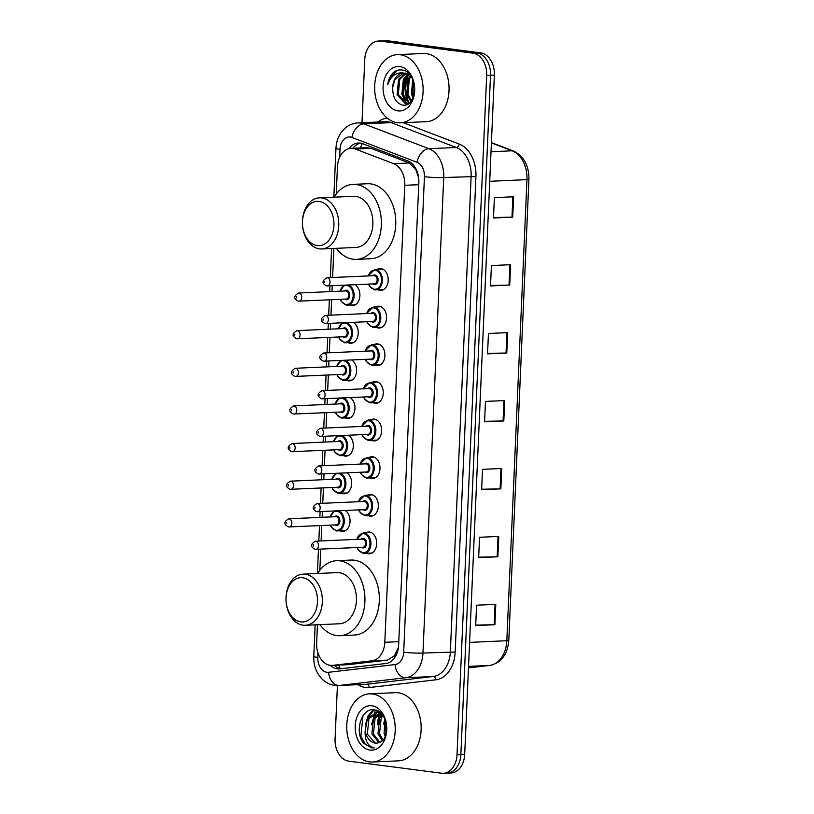 <?xml version="1.0" encoding="UTF-8"?>
<svg xmlns="http://www.w3.org/2000/svg" width="814" height="814" viewBox="0 0 814 814"><rect width="100%" height="100%" fill="white"/><g stroke="black" fill="none" stroke-linecap="round" stroke-linejoin="round"><path stroke-width="1.22" d="M377.299 269.373A10.918 7.753 87.4 0 1 379.965 268.569A10.918 7.753 87.4 0 1 380.921 268.61A10.918 7.753 87.4 0 1 388.207 279.812A10.918 7.753 87.4 0 1 380.942 290.384A10.918 7.753 87.4 0 1 379.975 290.344A10.918 7.753 87.4 0 1 378.215 289.825M375.661 307A10.918 7.753 87.4 0 1 378.327 306.196A10.918 7.753 87.4 0 1 379.283 306.237A10.918 7.753 87.4 0 1 386.569 317.44A10.918 7.753 87.4 0 1 379.293 328.022A10.918 7.753 87.4 0 1 378.337 327.981A10.918 7.753 87.4 0 1 376.567 327.462M374.013 344.637A10.918 7.753 87.4 0 1 376.679 343.834A10.918 7.753 87.4 0 1 377.645 343.874A10.918 7.753 87.4 0 1 384.92 355.077A10.918 7.753 87.4 0 1 377.655 365.649A10.918 7.753 87.4 0 1 376.689 365.608A10.918 7.753 87.4 0 1 374.928 365.089M372.374 382.265A10.918 7.753 87.4 0 1 375.04 381.461A10.918 7.753 87.4 0 1 375.997 381.501A10.918 7.753 87.4 0 1 383.282 392.704A10.918 7.753 87.4 0 1 376.007 403.286A10.918 7.753 87.4 0 1 375.051 403.245A10.918 7.753 87.4 0 1 373.28 402.716M370.726 419.902A10.918 7.753 87.4 0 1 373.392 419.098A10.918 7.753 87.4 0 1 374.359 419.139A10.918 7.753 87.4 0 1 381.634 430.341A10.918 7.753 87.4 0 1 374.369 440.913A10.918 7.753 87.4 0 1 373.402 440.873A10.918 7.753 87.4 0 1 371.642 440.354M369.088 457.529A10.918 7.753 87.4 0 1 371.754 456.725A10.918 7.753 87.4 0 1 372.71 456.766A10.918 7.753 87.4 0 1 379.996 467.969A10.918 7.753 87.4 0 1 372.72 478.551A10.918 7.753 87.4 0 1 371.764 478.51A10.918 7.753 87.4 0 1 369.994 477.981M367.44 495.156A10.918 7.753 87.4 0 1 370.105 494.363A10.918 7.753 87.4 0 1 371.072 494.403A10.918 7.753 87.4 0 1 378.347 505.596A10.918 7.753 87.4 0 1 371.082 516.178A10.918 7.753 87.4 0 1 370.116 516.137A10.918 7.753 87.4 0 1 368.355 515.618M365.801 532.794A10.918 7.753 87.4 0 1 368.467 531.99A10.918 7.753 87.4 0 1 369.424 532.03A10.918 7.753 87.4 0 1 376.709 543.233A10.918 7.753 87.4 0 1 369.434 553.805A10.918 7.753 87.4 0 1 368.477 553.764A10.918 7.753 87.4 0 1 366.717 553.245M345.156 510.5A10.918 7.753 87.4 0 1 349.949 522.568A10.918 7.753 87.4 0 1 342.775 531.42A10.918 7.753 87.4 0 1 341.819 531.379A10.918 7.753 87.4 0 1 340.048 530.86M346.795 472.873A10.918 7.753 87.4 0 1 351.587 484.93A10.918 7.753 87.4 0 1 344.414 493.793A10.918 7.753 87.4 0 1 343.457 493.752A10.918 7.753 87.4 0 1 341.697 493.233M351.729 359.971A10.918 7.753 87.4 0 1 356.522 372.039A10.918 7.753 87.4 0 1 349.348 380.891A10.918 7.753 87.4 0 1 348.382 380.85A10.918 7.753 87.4 0 1 346.622 380.331M355.016 284.707A10.918 7.753 87.4 0 1 359.808 296.774A10.918 7.753 87.4 0 1 352.635 305.637A10.918 7.753 87.4 0 1 351.668 305.586A10.918 7.753 87.4 0 1 349.908 305.067M353.368 322.344A10.918 7.753 87.4 0 1 358.16 334.401A10.918 7.753 87.4 0 1 350.987 343.264A10.918 7.753 87.4 0 1 350.03 343.223A10.918 7.753 87.4 0 1 348.27 342.704M350.081 397.608A10.918 7.753 87.4 0 1 354.873 409.666A10.918 7.753 87.4 0 1 347.7 418.528A10.918 7.753 87.4 0 1 346.744 418.488A10.918 7.753 87.4 0 1 344.983 417.969M348.443 435.236A10.918 7.753 87.4 0 1 353.235 447.303A10.918 7.753 87.4 0 1 346.062 456.155A10.918 7.753 87.4 0 1 345.105 456.115A10.918 7.753 87.4 0 1 343.335 455.596M418.63 177.666L415.791 169.475L409.259 162.983L370.96 148.372L366.392 147.67L351.038 148.352A20.472 14.53 -92.6 0 0 337.434 166.921L336.253 194.017M317.45 624.745L316.646 643.07A20.472 14.53 -92.6 0 0 332.071 665.414A20.472 14.53 -92.6 0 0 332.804 665.353L371.937 660.805A20.472 14.53 -92.6 0 0 384.808 642.287L404.762 185.307A20.472 14.53 -92.6 0 0 393.64 163.675L355.352 149.064A20.472 14.53 -92.6 0 0 352.838 148.433A20.472 14.53 -92.6 0 0 351.038 148.352M332.071 665.414L348.423 664.651L387.545 660.103L394.566 655.667L398.351 647.466M333.872 248.433L332.611 277.513M332.244 285.724L332 291.524M331.634 299.735L330.962 315.14M330.606 323.362L330.352 329.151M329.996 337.362L329.324 352.777M328.958 360.989L328.714 366.788M328.347 375L327.676 390.405M327.32 398.616L327.065 404.416M326.709 412.627L326.038 428.042M325.681 436.253L325.427 442.043M325.061 450.264L324.389 465.669M324.033 473.88L323.779 479.68M323.423 487.891L322.751 503.296M322.395 511.518L322.141 517.307M321.774 525.529L321.103 540.934M320.747 549.145L319.821 570.329M330.291 665.333A20.472 14.53 -92.6 0 0 339.062 668.925A20.472 14.53 -92.6 0 0 339.794 668.864L385.775 663.512A20.472 14.53 -92.6 0 0 398.646 645.003L418.834 182.529A20.472 14.53 -92.6 0 0 407.712 160.907L362.729 143.732A20.472 14.53 -92.6 0 0 360.215 143.091A20.472 14.53 -92.6 0 0 358.414 143.02A20.472 14.53 -92.6 0 0 348.972 148.657M352.981 148.27A20.472 14.53 87.4 0 1 360.348 143.111M377.574 724.073A27.3 19.373 87.4 0 1 379.751 713.359M409.045 102.717A27.3 19.373 87.4 0 1 407.122 75.692M361.986 122.721L364.743 59.615A20.472 14.53 87.4 0 1 378.347 41.046A20.472 14.53 87.4 0 1 380.148 41.117L473.046 53.195A20.472 14.53 87.4 0 1 486.67 75.458L457.01 754.731A20.472 14.53 87.4 0 1 443.406 773.3A20.472 14.53 87.4 0 1 441.605 773.219L348.707 761.151A20.472 14.53 87.4 0 1 335.083 738.888L337.413 685.561M378.347 41.046L382.193 40.873A20.472 14.53 87.4 0 1 383.994 40.944L476.892 53.022A20.472 14.53 87.4 0 1 490.516 75.285L460.856 754.558A20.472 14.53 87.4 0 1 447.252 773.127A20.472 14.53 87.4 0 1 445.451 773.056M341.259 668.691A20.472 14.53 87.4 0 1 334.3 665.313M408.435 74.623A27.3 19.373 -92.6 0 0 406.664 82.194M380.779 713.125A27.3 19.373 -92.6 0 0 379.619 716.788M447.252 773.127L451.098 772.954A20.472 14.53 87.4 0 0 464.702 754.385L494.363 75.112A20.472 14.53 87.4 0 0 480.738 52.849L387.83 40.781A20.472 14.53 87.4 0 0 386.029 40.7L382.193 40.873A20.472 14.53 87.4 0 1 383.994 40.944L476.892 53.022A20.472 14.53 87.4 0 1 490.516 75.285L460.856 754.558A20.472 14.53 87.4 0 1 447.252 773.127L443.406 773.3M497.873 556.786L478.663 557.651L479.548 537.271L498.768 536.416L497.873 556.786L497.151 556.817L498.036 536.446M494.912 624.714L475.691 625.569L476.577 605.199L495.797 604.344L494.912 624.714L494.179 624.735L495.075 604.375M506.776 353.011L487.555 353.866L488.441 333.486L507.661 332.631L506.776 353.011L506.043 353.032L506.939 332.661M509.737 285.083L490.516 285.938L491.412 265.557L510.632 264.703L509.737 285.083L509.015 285.103L509.9 264.733M512.708 217.155L493.488 218.01L494.373 197.629L513.593 196.774L512.708 217.155L511.975 217.175L512.871 196.805M500.844 488.858L481.623 489.723L482.509 469.342L501.729 468.488L500.844 488.858L500.111 488.888L501.007 468.518M503.805 420.94L484.584 421.794L485.48 401.414L504.7 400.559L503.805 420.94L503.083 420.96L503.968 400.59M484.615 421.296L503.083 420.96M481.644 489.224L500.111 488.888M493.508 217.511L511.975 217.175M490.547 285.439L509.015 285.103M487.576 353.368L506.043 353.032M475.712 625.081L494.179 624.735M478.683 557.152L497.151 556.817M397.405 122.69A34.127 24.217 87.4 0 1 374.654 87.698A34.127 24.217 87.4 0 1 397.364 54.64A34.127 24.217 87.4 0 1 400.366 54.762A34.127 24.217 87.4 0 1 423.127 89.764A34.127 24.217 87.4 0 1 400.407 122.822A34.127 24.217 87.4 0 1 397.405 122.69M397.364 54.64L423.311 53.48A34.127 24.217 87.4 0 1 426.312 53.612A34.127 24.217 87.4 0 1 449.074 88.604A34.127 24.217 87.4 0 1 426.353 121.662L400.407 122.822M399.857 66.585A22.253 15.792 87.4 0 1 414.662 90.781A22.253 15.792 87.4 0 1 397.924 110.877A22.253 15.792 87.4 0 1 383.109 86.681A22.253 15.792 87.4 0 1 399.857 66.585M403.541 73.097L394.953 79.589L392.755 87.098C392.49 96.846 395.645 102.808 402.218 104.986C417.867 108.608 418.671 71.347 402.218 70.035C399.145 69.546 396.265 70.319 393.589 72.375C390.455 75.254 388.512 79.284 387.749 84.463C391.086 75.529 396.622 71.764 404.365 73.158L411.833 77.717M405.932 73.494L399.755 79.375L398.29 94.77L407.295 103.775M405.331 73.331L398.555 79.426L397.09 94.821L405.423 103.765L408.231 103.744M409.727 74.634L405.565 73.107M406.695 103.826L408.689 103.429M408.384 74.603L404.568 79.162L403.093 94.556L409.381 102.879M407.773 74.247L403.368 79.212L401.892 94.607L408.943 103.246M410.887 76.628L409.371 78.948L407.895 94.332L411.385 100.631M410.256 76.017L408.17 78.999L406.695 94.393L410.867 101.333M413.227 80.81L412.698 94.119L413.522 96.347M412.657 79.396L411.497 94.18L412.983 97.741M392.755 87.098A15.425 10.948 87.4 0 1 403.001 73.097A15.425 10.948 87.4 0 1 404.365 73.158M401.699 93.905L406.542 103.693M406.664 103.826L407.183 104.334M397.537 70.309L390.069 77.574L387.749 84.463M317.236 245.584A22.182 15.741 87.4 0 1 302.472 221.459A22.182 15.741 87.4 0 1 319.159 201.434A22.182 15.741 87.4 0 1 333.923 225.549A22.182 15.741 87.4 0 1 317.236 245.584M319.485 248.87A25.59 18.162 87.4 0 1 302.421 222.619A25.59 18.162 87.4 0 1 319.464 197.833A25.59 18.162 87.4 0 1 321.713 197.924A25.59 18.162 87.4 0 1 338.777 224.176A25.59 18.162 87.4 0 1 321.744 248.972A25.59 18.162 87.4 0 1 319.485 248.87M321.744 248.972L355.85 247.446A25.59 18.162 -92.6 0 0 372.893 222.66A25.59 18.162 -92.6 0 0 355.83 196.408A25.59 18.162 -92.6 0 0 353.571 196.316L319.464 197.833M334.106 197.181A37.536 26.638 87.4 0 1 353.042 184.381A37.536 26.638 87.4 0 1 356.349 184.524A37.536 26.638 87.4 0 1 381.379 223.016A37.536 26.638 87.4 0 1 356.379 259.381A37.536 26.638 87.4 0 1 353.083 259.239A37.536 26.638 87.4 0 1 336.386 248.321M353.042 184.381L367.46 183.74A37.536 26.638 87.4 0 1 370.757 183.883A37.536 26.638 87.4 0 1 395.787 222.375A37.536 26.638 87.4 0 1 370.797 258.74L356.379 259.381M300.804 621.896A22.182 15.741 87.4 0 1 286.04 597.781A22.182 15.741 87.4 0 1 302.737 577.747A22.182 15.741 87.4 0 1 317.491 601.872A22.182 15.741 87.4 0 1 300.804 621.896M303.062 625.193A25.59 18.162 87.4 0 1 285.989 598.941A25.59 18.162 87.4 0 1 303.032 574.145A25.59 18.162 87.4 0 1 305.281 574.246A25.59 18.162 87.4 0 1 322.354 600.498A25.59 18.162 87.4 0 1 305.311 625.284A25.59 18.162 87.4 0 1 303.062 625.193M305.311 625.284L339.418 623.768A25.59 18.162 -92.6 0 0 356.461 598.972A25.59 18.162 -92.6 0 0 339.397 572.72A25.59 18.162 -92.6 0 0 337.138 572.629L303.032 574.145M317.674 573.494A37.536 26.638 87.4 0 1 336.609 560.693A37.536 26.638 87.4 0 1 339.916 560.836A37.536 26.638 87.4 0 1 364.947 599.338A37.536 26.638 87.4 0 1 339.957 635.703A37.536 26.638 87.4 0 1 336.65 635.561A37.536 26.638 87.4 0 1 319.953 624.633M336.609 560.693L351.027 560.052A37.536 26.638 87.4 0 1 354.324 560.195A37.536 26.638 87.4 0 1 379.355 598.697A37.536 26.638 87.4 0 1 354.365 635.052L339.957 635.703M369.495 761.884A34.127 24.217 87.4 0 1 346.744 726.892A34.127 24.217 87.4 0 1 369.464 693.833A34.127 24.217 87.4 0 1 372.466 693.966A34.127 24.217 87.4 0 1 395.217 728.957A34.127 24.217 87.4 0 1 372.497 762.016A34.127 24.217 87.4 0 1 369.495 761.884M373.463 717.165A34.127 24.217 87.4 0 1 374.389 713.217M374.572 712.596A34.127 24.217 87.4 0 1 375.417 710.093M369.464 693.833L395.401 692.673A34.127 24.217 87.4 0 1 398.402 692.806A34.127 24.217 87.4 0 1 421.164 727.808A34.127 24.217 87.4 0 1 398.443 760.856L372.497 762.016M380.382 712.769L376.811 712.219L367.46 718.762L365.14 730.891A15.425 10.948 87.4 0 0 375.112 743.07A15.425 10.948 87.4 0 0 376.475 743.121A15.425 10.948 87.4 0 0 378.561 742.744C390.964 740.272 388.207 711.07 374.816 709.971C361.508 706.694 353.978 732.173 363.644 743.263L371.611 747.883L374.247 747.883L372.039 747.293C367.104 744.779 364.804 739.316 365.14 730.891M379.68 712.189L376.811 712.219M377.574 712.219L368.976 718.701L367.297 734.096L375.417 743.05L376.567 743.121M380.545 712.911L375.081 718.426L373.392 733.831L379.812 742.307M379.873 712.606L373.555 718.497L371.866 733.892L378.978 742.622M382.926 715.608L381.186 718.152L379.497 733.556L382.936 739.926M382.275 714.753L379.66 718.223L377.971 733.628L382.173 740.709M385.765 721.53L385.907 734.269M385.022 719.454L384.076 733.353L385.185 736.283M371.947 705.779A22.253 15.792 87.4 0 1 386.752 729.975A22.253 15.792 87.4 0 1 370.014 750.07A22.253 15.792 87.4 0 1 355.199 725.874A22.253 15.792 87.4 0 1 371.947 705.779M362.973 715.771L360.877 736.212L365.272 744.24L371.774 747.873L374.247 747.883M384.788 718.904L383.638 724.155M381.328 713.664L377.533 724.429M377.696 710.948L376.495 712.24M376.302 712.474L374.206 715.628L371.428 724.694M373.29 709.808L368.111 715.903L365.333 724.969M381.756 714.132L380.016 717.602M378.174 711.202L377.258 712.199M377.197 712.27L373.911 717.877M373.952 709.849L367.816 718.152M370.96 148.372L355.352 149.064M340.221 668.518A20.472 14.408 -96.6 0 1 338.695 665.119M415.791 169.475A20.472 13.787 -69.1 0 1 415.985 168.936M360.388 147.934A20.472 13.787 -69.1 0 1 362.322 143.59M394.983 657.203A20.472 14.408 -96.6 0 1 394.566 655.667M409.259 162.983L393.64 163.675M418.742 184.686L404.762 185.307M398.789 641.666L384.808 642.287M387.545 660.103L371.937 660.805M348.423 664.651L332.804 665.353M317.999 653.082L317.806 657.437A13.655 9.687 -92.6 0 0 326.892 672.283A13.655 9.687 -92.6 0 0 328.581 672.293L395.095 664.56A13.655 9.687 -92.6 0 0 403.683 652.218L424.44 176.699A13.655 9.687 -92.6 0 0 417.033 162.281L351.933 137.444A13.655 9.687 -92.6 0 0 350.264 137.017A13.655 9.687 -92.6 0 0 339.998 149.349L339.642 157.377M358.068 122.904A27.3 19.373 87.4 0 1 360.47 123.006A27.3 19.373 87.4 0 1 363.807 123.85L391.198 122.629A27.3 19.373 -92.6 0 0 387.851 121.785A27.3 19.373 -92.6 0 0 385.449 121.683L358.068 122.904C353.327 123.158 349.114 124.827 345.401 127.9L341.88 131.542C338.227 136.386 336.253 141.972 335.968 148.321A13.655 1.19 2.5 0 0 339.998 149.349M351.933 137.444A13.655 9.198 -69.1 0 1 363.807 123.85L428.907 148.697A27.3 19.373 87.4 0 1 443.732 177.533L422.965 653.052A27.3 19.373 87.4 0 1 405.799 677.726L339.285 685.469A27.3 19.373 87.4 0 1 338.309 685.541L365.7 684.32A27.3 19.373 -92.6 0 0 366.676 684.248L433.19 676.505A27.3 19.373 -92.6 0 0 450.356 651.831L471.113 176.312A27.3 19.373 -92.6 0 0 456.288 147.476L391.198 122.629A3.409 2.3 110.9 0 0 393.081 121.571M403.225 122.7L459.259 144.078A30.708 21.795 87.4 0 1 475.936 176.516L455.168 652.034A30.708 21.795 87.4 0 1 435.866 679.802L369.353 687.535A3.409 2.401 83.4 0 0 366.676 684.248L339.285 685.469A13.655 9.605 -96.6 0 1 328.581 672.293M377.879 122.019A30.708 21.795 87.4 0 1 387.322 118.183M369.353 687.535A30.708 21.795 87.4 0 1 358.119 684.666M473.046 53.195L480.738 52.849M486.67 75.458L494.363 75.112M380.148 41.117L387.83 40.781M457.01 754.731L464.702 754.385M417.033 162.281A13.655 9.198 -69.1 0 1 428.907 148.697L456.288 147.476A3.409 2.3 110.9 0 0 459.259 144.078M424.44 176.699A13.655 1.19 2.5 0 0 443.732 177.533L475.936 176.516M395.095 664.56A13.655 9.605 -96.6 0 0 405.799 677.726L433.19 676.505A3.409 2.401 83.4 0 1 435.866 679.802M403.683 652.218A13.655 1.19 2.5 0 0 422.965 653.052L455.168 652.034M338.309 685.541L334.747 685.388C329.507 684.625 325.03 682.254 321.327 678.266L318.274 674.257C315.506 669.678 314.001 664.641 313.777 659.136L313.777 656.42A13.655 1.19 2.5 0 0 317.806 657.437M489.723 181.298L526.953 179.64A6.827 0.59 2.5 0 0 528.937 179.304L508.801 640.404A6.827 0.59 -177.5 0 1 506.827 640.73L526.953 179.64A27.3 19.373 -92.6 0 0 512.128 150.804A6.827 4.599 -69.1 0 1 513.431 151.007C523.758 155.993 528.927 165.425 528.937 179.304M490.293 665.323A6.827 4.803 -96.6 0 1 489.896 665.394A6.827 4.803 -96.6 0 1 489.662 665.414A27.3 19.373 -92.6 0 0 506.827 640.73L469.597 642.388M508.801 640.404C507.509 654.619 501.2 662.952 489.896 665.394L468.477 667.887L489.662 665.414L468.549 666.351M491.015 151.74L512.128 150.804L491.402 142.888M405.921 87.027A27.3 19.373 87.4 0 1 407.804 75.061M408.252 73.85A27.3 19.373 87.4 0 1 408.465 73.301M408.241 102.249A27.981 19.851 87.4 0 1 406.328 76.536M406.837 74.929A27.981 19.851 87.4 0 1 407.183 73.952M378.52 719.708A27.3 19.373 87.4 0 1 380.352 713.013M348.341 285.012A10.236 7.265 87.4 0 1 354.11 296.001A10.236 7.265 87.4 0 1 347.313 305.189A10.236 7.265 87.4 0 1 346.418 305.148M340.445 299.338A9.554 6.777 -92.6 0 0 345.97 304.487A9.554 6.777 -92.6 0 0 353.154 295.858A9.554 6.777 -92.6 0 0 346.795 285.47A9.554 6.777 -92.6 0 0 340.079 291.158M344.454 290.964A4.782 3.388 87.4 0 1 346.591 290.222A4.782 3.388 87.4 0 1 349.766 295.421A4.782 3.388 87.4 0 1 346.174 299.735A4.782 3.388 87.4 0 1 344.821 299.145M345.726 299.074A4.09 2.91 -92.6 0 0 346.082 299.094A4.09 2.91 -92.6 0 0 348.809 295.126A4.09 2.91 -92.6 0 0 346.082 290.924A4.09 2.91 -92.6 0 0 345.716 290.913A4.09 2.91 -92.6 0 0 345.36 290.954M345.716 290.913L298.636 293.009A4.09 2.91 87.4 0 1 298.992 293.02A4.09 2.91 87.4 0 1 301.729 297.222A4.09 2.91 87.4 0 1 299.003 301.19A4.09 2.91 87.4 0 1 298.636 301.17M296.388 297.883L296.449 296.53L296.388 297.883M346.693 322.639A10.236 7.265 87.4 0 1 352.472 333.628A10.236 7.265 87.4 0 1 345.675 342.816A10.236 7.265 87.4 0 1 344.77 342.775M338.797 336.976A9.554 6.777 -92.6 0 0 344.322 342.124A9.554 6.777 -92.6 0 0 351.516 333.496A9.554 6.777 -92.6 0 0 345.156 323.097A9.554 6.777 -92.6 0 0 338.441 328.795M342.816 328.602A4.782 3.388 87.4 0 1 344.943 327.859A4.782 3.388 87.4 0 1 348.127 333.048A4.782 3.388 87.4 0 1 344.536 337.362A4.782 3.388 87.4 0 1 343.172 336.782M344.078 336.711A4.09 2.91 -92.6 0 0 344.444 336.721A4.09 2.91 -92.6 0 0 347.171 332.753A4.09 2.91 -92.6 0 0 344.434 328.561A4.09 2.91 -92.6 0 0 344.078 328.541A4.09 2.91 -92.6 0 0 343.722 328.591M344.078 328.541L296.988 330.637A4.09 2.91 87.4 0 1 297.354 330.657A4.09 2.91 87.4 0 1 300.081 334.849A4.09 2.91 87.4 0 1 297.354 338.817A4.09 2.91 87.4 0 1 296.998 338.807M294.739 335.521L294.8 334.157L294.739 335.521M345.055 360.276A10.236 7.265 87.4 0 1 350.834 371.265A10.236 7.265 87.4 0 1 344.027 380.453A10.236 7.265 87.4 0 1 343.132 380.413M337.159 374.603A9.554 6.777 -92.6 0 0 342.684 379.751A9.554 6.777 -92.6 0 0 349.867 371.123A9.554 6.777 -92.6 0 0 343.508 360.734A9.554 6.777 -92.6 0 0 336.793 366.422M341.168 366.229A4.782 3.388 87.4 0 1 343.305 365.486A4.782 3.388 87.4 0 1 346.479 370.685A4.782 3.388 87.4 0 1 342.887 375A4.782 3.388 87.4 0 1 341.534 374.409M342.44 374.338A4.09 2.91 -92.6 0 0 342.796 374.359A4.09 2.91 -92.6 0 0 345.523 370.39A4.09 2.91 -92.6 0 0 342.796 366.188A4.09 2.91 -92.6 0 0 342.429 366.178A4.09 2.91 -92.6 0 0 342.073 366.219M342.429 366.178L295.35 368.274A4.09 2.91 87.4 0 1 295.706 368.284A4.09 2.91 87.4 0 1 298.443 372.486A4.09 2.91 87.4 0 1 295.716 376.455A4.09 2.91 87.4 0 1 295.35 376.434M293.101 373.148L293.162 371.784L293.101 373.148M343.406 397.904A10.236 7.265 87.4 0 1 349.186 408.893A10.236 7.265 87.4 0 1 342.389 418.081A10.236 7.265 87.4 0 1 341.483 418.04M335.51 412.24A9.554 6.777 -92.6 0 0 341.035 417.389A9.554 6.777 -92.6 0 0 348.229 408.75A9.554 6.777 -92.6 0 0 341.87 398.361A9.554 6.777 -92.6 0 0 335.154 404.059M339.53 403.856A4.782 3.388 87.4 0 1 341.656 403.123A4.782 3.388 87.4 0 1 344.841 408.313A4.782 3.388 87.4 0 1 341.249 412.627A4.782 3.388 87.4 0 1 339.886 412.047M340.791 411.976A4.09 2.91 -92.6 0 0 341.158 411.986A4.09 2.91 -92.6 0 0 343.884 408.018A4.09 2.91 -92.6 0 0 341.147 403.815A4.09 2.91 -92.6 0 0 340.791 403.805A4.09 2.91 -92.6 0 0 340.435 403.856M340.791 403.805L293.701 405.901A4.09 2.91 87.4 0 1 294.068 405.921A4.09 2.91 87.4 0 1 296.795 410.114A4.09 2.91 87.4 0 1 294.068 414.082A4.09 2.91 87.4 0 1 293.712 414.072M291.453 410.775L291.514 409.422L291.453 410.775M341.768 435.531A10.236 7.265 87.4 0 1 347.547 446.53A10.236 7.265 87.4 0 1 340.751 455.708A10.236 7.265 87.4 0 1 339.845 455.677M333.872 449.867A9.554 6.777 -92.6 0 0 339.397 455.016A9.554 6.777 -92.6 0 0 346.581 446.387A9.554 6.777 -92.6 0 0 340.221 435.999A9.554 6.777 -92.6 0 0 333.506 441.687M337.881 441.493A4.782 3.388 87.4 0 1 340.018 440.75A4.782 3.388 87.4 0 1 343.193 445.95A4.782 3.388 87.4 0 1 339.601 450.264A4.782 3.388 87.4 0 1 338.248 449.674M339.153 449.603A4.09 2.91 -92.6 0 0 339.509 449.623A4.09 2.91 -92.6 0 0 342.236 445.655A4.09 2.91 -92.6 0 0 339.509 441.453A4.09 2.91 -92.6 0 0 339.143 441.432A4.09 2.91 -92.6 0 0 338.787 441.483M339.143 441.432L292.063 443.538A4.09 2.91 87.4 0 1 292.419 443.549A4.09 2.91 87.4 0 1 295.156 447.751A4.09 2.91 87.4 0 1 292.43 451.719A4.09 2.91 87.4 0 1 292.063 451.699M289.815 448.412L289.876 447.049L289.815 448.412M340.13 473.168A10.236 7.265 87.4 0 1 345.899 484.157A10.236 7.265 87.4 0 1 339.102 493.345A10.236 7.265 87.4 0 1 338.207 493.304M332.234 487.505A9.554 6.777 -92.6 0 0 337.749 492.643A9.554 6.777 -92.6 0 0 344.943 484.015A9.554 6.777 -92.6 0 0 338.583 473.626A9.554 6.777 -92.6 0 0 331.868 479.324M336.243 479.12A4.782 3.388 87.4 0 1 338.37 478.388A4.782 3.388 87.4 0 1 341.554 483.577A4.782 3.388 87.4 0 1 337.963 487.891A4.782 3.388 87.4 0 1 336.609 487.311M337.505 487.23A4.09 2.91 -92.6 0 0 337.871 487.25A4.09 2.91 -92.6 0 0 340.598 483.282A4.09 2.91 -92.6 0 0 337.861 479.08A4.09 2.91 -92.6 0 0 337.505 479.07A4.09 2.91 -92.6 0 0 337.149 479.12M337.505 479.07L290.425 481.166A4.09 2.91 87.4 0 1 290.781 481.186A4.09 2.91 87.4 0 1 293.508 485.378A4.09 2.91 87.4 0 1 290.781 489.346A4.09 2.91 87.4 0 1 290.425 489.336M288.166 486.039L288.227 484.686L288.166 486.039M338.482 510.795A10.236 7.265 87.4 0 1 344.261 521.794A10.236 7.265 87.4 0 1 337.464 530.972A10.236 7.265 87.4 0 1 336.558 530.942M330.586 525.132A9.554 6.777 -92.6 0 0 336.111 530.28A9.554 6.777 -92.6 0 0 343.294 521.652A9.554 6.777 -92.6 0 0 336.935 511.263A9.554 6.777 -92.6 0 0 330.219 516.951M334.595 516.758A4.782 3.388 87.4 0 1 336.731 516.015A4.782 3.388 87.4 0 1 339.906 521.214A4.782 3.388 87.4 0 1 336.314 525.529A4.782 3.388 87.4 0 1 334.961 524.938M335.867 524.867A4.09 2.91 -92.6 0 0 336.223 524.877A4.09 2.91 -92.6 0 0 338.95 520.919A4.09 2.91 -92.6 0 0 336.223 516.717A4.09 2.91 -92.6 0 0 335.856 516.697A4.09 2.91 -92.6 0 0 335.5 516.748M335.856 516.697L288.777 518.793A4.09 2.91 87.4 0 1 289.133 518.813A4.09 2.91 87.4 0 1 291.87 523.015A4.09 2.91 87.4 0 1 289.143 526.984A4.09 2.91 87.4 0 1 288.777 526.963M286.528 523.677L286.589 522.313L286.528 523.677M368.152 275.926L374.715 269.485A10.236 7.265 87.4 0 1 375.61 269.526A10.236 7.265 87.4 0 1 382.438 280.026A10.236 7.265 87.4 0 1 375.62 289.937A10.236 7.265 87.4 0 1 374.725 289.906M368.752 284.096A9.554 6.777 -92.6 0 0 374.267 289.245A9.554 6.777 -92.6 0 0 381.461 280.616A9.554 6.777 -92.6 0 0 375.101 270.228A9.554 6.777 -92.6 0 0 368.386 275.915M372.761 275.722A4.782 3.388 87.4 0 1 374.898 274.979A4.782 3.388 87.4 0 1 378.072 280.179A4.782 3.388 87.4 0 1 374.481 284.493A4.782 3.388 87.4 0 1 373.127 283.903M374.033 283.832A4.09 2.91 -92.6 0 0 374.389 283.852A4.09 2.91 -92.6 0 0 377.116 279.884A4.09 2.91 -92.6 0 0 374.379 275.681A4.09 2.91 -92.6 0 0 374.023 275.661A4.09 2.91 -92.6 0 0 373.667 275.712M374.389 283.852L326.648 285.918C321.744 283.445 321.845 280.728 326.943 277.767A4.09 2.91 87.4 0 1 327.299 277.778A4.09 2.91 87.4 0 1 330.026 281.98A4.09 2.91 87.4 0 1 327.309 285.948A4.09 2.91 87.4 0 1 326.943 285.928M324.745 281.278L324.694 282.641L324.745 281.278M366.504 313.563L373.066 307.122A10.236 7.265 87.4 0 1 373.972 307.153A10.236 7.265 87.4 0 1 380.799 317.653A10.236 7.265 87.4 0 1 373.982 327.574A10.236 7.265 87.4 0 1 373.077 327.533M367.104 321.733A9.554 6.777 -92.6 0 0 372.629 326.872A9.554 6.777 -92.6 0 0 379.812 318.243A9.554 6.777 -92.6 0 0 373.463 307.855A9.554 6.777 -92.6 0 0 366.738 313.553M371.113 313.349A4.782 3.388 87.4 0 1 373.25 312.617A4.782 3.388 87.4 0 1 376.434 317.806A4.782 3.388 87.4 0 1 372.832 322.12A4.782 3.388 87.4 0 1 371.479 321.54M372.385 321.469A4.09 2.91 -92.6 0 0 372.741 321.479A4.09 2.91 -92.6 0 0 375.468 317.511A4.09 2.91 -92.6 0 0 372.741 313.309A4.09 2.91 -92.6 0 0 372.385 313.298A4.09 2.91 -92.6 0 0 372.018 313.349M372.741 321.479L325.01 323.545C320.106 321.082 320.197 318.366 325.295 315.394A4.09 2.91 87.4 0 1 325.661 315.415A4.09 2.91 87.4 0 1 328.388 319.607A4.09 2.91 87.4 0 1 325.661 323.575A4.09 2.91 87.4 0 1 325.305 323.565M323.107 318.915L323.046 320.268L323.107 318.915M364.865 351.19L371.428 344.749A10.236 7.265 87.4 0 1 372.324 344.79A10.236 7.265 87.4 0 1 379.151 355.291A10.236 7.265 87.4 0 1 372.334 365.201A10.236 7.265 87.4 0 1 371.438 365.171M365.466 359.361A9.554 6.777 -92.6 0 0 370.981 364.509A9.554 6.777 -92.6 0 0 378.174 355.881A9.554 6.777 -92.6 0 0 371.815 345.492A9.554 6.777 -92.6 0 0 365.099 351.18M369.475 350.987A4.782 3.388 87.4 0 1 371.611 350.244A4.782 3.388 87.4 0 1 374.786 355.443A4.782 3.388 87.4 0 1 371.194 359.757A4.782 3.388 87.4 0 1 369.841 359.167M370.746 359.096A4.09 2.91 -92.6 0 0 371.103 359.106A4.09 2.91 -92.6 0 0 373.829 355.148A4.09 2.91 -92.6 0 0 371.103 350.946A4.09 2.91 -92.6 0 0 370.736 350.926A4.09 2.91 -92.6 0 0 370.38 350.976M371.103 359.106L323.372 361.182C318.457 358.709 318.559 355.993 323.657 353.022A4.09 2.91 87.4 0 1 324.013 353.042A4.09 2.91 87.4 0 1 326.75 357.244A4.09 2.91 87.4 0 1 324.023 361.213A4.09 2.91 87.4 0 1 323.657 361.192M321.459 356.542L321.408 357.906L321.459 356.542M363.217 388.827L369.78 382.377A10.236 7.265 87.4 0 1 370.685 382.417A10.236 7.265 87.4 0 1 377.513 392.918A10.236 7.265 87.4 0 1 370.696 402.838A10.236 7.265 87.4 0 1 369.79 402.798M363.817 396.998A9.554 6.777 -92.6 0 0 369.342 402.136A9.554 6.777 -92.6 0 0 376.536 393.508A9.554 6.777 -92.6 0 0 370.177 383.119A9.554 6.777 -92.6 0 0 363.451 388.807M367.826 388.614A4.782 3.388 87.4 0 1 369.963 387.871A4.782 3.388 87.4 0 1 373.148 393.07A4.782 3.388 87.4 0 1 369.546 397.385A4.782 3.388 87.4 0 1 368.193 396.794M369.098 396.723A4.09 2.91 -92.6 0 0 369.454 396.744A4.09 2.91 -92.6 0 0 372.181 392.775A4.09 2.91 -92.6 0 0 369.454 388.573A4.09 2.91 -92.6 0 0 369.098 388.563A4.09 2.91 -92.6 0 0 368.742 388.604M369.454 396.744L321.723 398.809C316.819 396.347 316.911 393.63 322.008 390.659A4.09 2.91 87.4 0 1 322.375 390.669A4.09 2.91 87.4 0 1 325.101 394.871A4.09 2.91 87.4 0 1 322.375 398.84A4.09 2.91 87.4 0 1 322.018 398.829M319.821 394.18L319.76 395.533L319.821 394.18M361.579 426.455L368.142 420.014A10.236 7.265 87.4 0 1 369.037 420.055A10.236 7.265 87.4 0 1 375.865 430.555A10.236 7.265 87.4 0 1 369.047 440.466A10.236 7.265 87.4 0 1 368.152 440.425M362.179 434.625A9.554 6.777 -92.6 0 0 367.694 439.774A9.554 6.777 -92.6 0 0 374.888 431.145A9.554 6.777 -92.6 0 0 368.528 420.757A9.554 6.777 -92.6 0 0 361.813 426.444M366.188 426.251A4.782 3.388 87.4 0 1 368.325 425.508A4.782 3.388 87.4 0 1 371.499 430.698A4.782 3.388 87.4 0 1 367.908 435.022A4.782 3.388 87.4 0 1 366.554 434.432M367.46 434.361A4.09 2.91 -92.6 0 0 367.816 434.371A4.09 2.91 -92.6 0 0 370.543 430.413A4.09 2.91 -92.6 0 0 367.816 426.21A4.09 2.91 -92.6 0 0 367.45 426.19A4.09 2.91 -92.6 0 0 367.094 426.241M367.816 434.371L320.085 436.446C315.171 433.974 315.272 431.257 320.37 428.286A4.09 2.91 87.4 0 1 320.726 428.306A4.09 2.91 87.4 0 1 323.463 432.509A4.09 2.91 87.4 0 1 320.736 436.477A4.09 2.91 87.4 0 1 320.37 436.457M318.182 431.807L318.121 433.17L318.182 431.807M359.93 464.082L366.493 457.641A10.236 7.265 87.4 0 1 367.399 457.682A10.236 7.265 87.4 0 1 374.226 468.182A10.236 7.265 87.4 0 1 367.409 478.103A10.236 7.265 87.4 0 1 366.504 478.062M360.531 472.262A9.554 6.777 -92.6 0 0 366.056 477.401A9.554 6.777 -92.6 0 0 373.25 468.772A9.554 6.777 -92.6 0 0 366.89 458.384A9.554 6.777 -92.6 0 0 360.164 464.072M364.54 463.878A4.782 3.388 87.4 0 1 366.676 463.135A4.782 3.388 87.4 0 1 369.861 468.335A4.782 3.388 87.4 0 1 366.259 472.649A4.782 3.388 87.4 0 1 364.906 472.059M365.812 471.988A4.09 2.91 -92.6 0 0 366.178 472.008A4.09 2.91 -92.6 0 0 368.895 468.04A4.09 2.91 -92.6 0 0 366.168 463.838A4.09 2.91 -92.6 0 0 365.812 463.827A4.09 2.91 -92.6 0 0 365.455 463.868M366.178 472.008L318.437 474.074C313.532 471.611 313.624 468.884 318.722 465.923A4.09 2.91 87.4 0 1 319.088 465.934A4.09 2.91 87.4 0 1 321.815 470.136A4.09 2.91 87.4 0 1 319.088 474.104A4.09 2.91 87.4 0 1 318.732 474.084M316.534 469.444L316.473 470.797L316.534 469.444M358.292 501.719L364.855 495.278A10.236 7.265 87.4 0 1 365.751 495.319A10.236 7.265 87.4 0 1 372.578 505.82A10.236 7.265 87.4 0 1 365.761 515.73A10.236 7.265 87.4 0 1 364.865 515.689M358.893 509.89A9.554 6.777 -92.6 0 0 364.418 515.038A9.554 6.777 -92.6 0 0 371.601 506.41A9.554 6.777 -92.6 0 0 365.242 496.011A9.554 6.777 -92.6 0 0 358.526 501.709M362.902 501.516A4.782 3.388 87.4 0 1 365.038 500.773A4.782 3.388 87.4 0 1 368.213 505.962A4.782 3.388 87.4 0 1 364.621 510.276A4.782 3.388 87.4 0 1 363.268 509.696M364.173 509.625A4.09 2.91 -92.6 0 0 364.53 509.635A4.09 2.91 -92.6 0 0 367.256 505.667A4.09 2.91 -92.6 0 0 364.53 501.475A4.09 2.91 -92.6 0 0 364.163 501.455A4.09 2.91 -92.6 0 0 363.807 501.505M364.53 509.635L316.799 511.711C311.884 509.238 311.986 506.522 317.084 503.551A4.09 2.91 87.4 0 1 317.44 503.571A4.09 2.91 87.4 0 1 320.177 507.773A4.09 2.91 87.4 0 1 317.45 511.731A4.09 2.91 87.4 0 1 317.084 511.721M314.896 507.071L314.835 508.435L314.896 507.071M356.644 539.346L363.207 532.905A10.236 7.265 87.4 0 1 364.112 532.946A10.236 7.265 87.4 0 1 370.94 543.447A10.236 7.265 87.4 0 1 364.123 553.367A10.236 7.265 87.4 0 1 363.217 553.327M357.244 547.517A9.554 6.777 -92.6 0 0 362.769 552.665A9.554 6.777 -92.6 0 0 369.963 544.037A9.554 6.777 -92.6 0 0 363.604 533.648A9.554 6.777 -92.6 0 0 356.878 539.336M361.263 539.143A4.782 3.388 87.4 0 1 363.39 538.4A4.782 3.388 87.4 0 1 366.575 543.599A4.782 3.388 87.4 0 1 362.973 547.914A4.782 3.388 87.4 0 1 361.62 547.323M362.525 547.252A4.09 2.91 -92.6 0 0 362.891 547.273A4.09 2.91 -92.6 0 0 365.618 543.304A4.09 2.91 -92.6 0 0 362.881 539.102A4.09 2.91 -92.6 0 0 362.525 539.092A4.09 2.91 -92.6 0 0 362.169 539.133M362.891 547.273L315.15 549.338C310.246 546.866 310.338 544.149 315.435 541.188A4.09 2.91 87.4 0 1 315.801 541.198A4.09 2.91 87.4 0 1 318.528 545.4A4.09 2.91 87.4 0 1 315.801 549.369A4.09 2.91 87.4 0 1 315.445 549.348M313.248 544.708L313.187 546.062L313.248 544.708M335.968 148.321L333.832 197.192M331.593 248.535L330.321 277.615M329.965 285.826L329.711 291.626M329.355 299.837L328.673 315.242M328.317 323.463L328.062 329.253M327.706 337.464L327.035 352.879M326.679 361.09L326.424 366.89M326.068 375.101L325.386 390.506M325.03 398.718L324.776 404.517M324.42 412.729L323.748 428.144M323.392 436.355L323.138 442.155M322.782 450.366L322.11 465.771M321.744 473.982L321.489 479.782M321.133 487.993L320.462 503.398M320.106 511.619L319.851 517.409M319.495 525.63L318.823 541.035M318.457 549.246L317.399 573.504M315.16 624.847L313.777 656.42M491.412 142.603L513.431 151.007M355.301 304.833L346.357 305.148L341.178 301.384L340.211 299.349M346.082 299.094L298.351 301.16C293.437 298.687 293.539 295.97 298.636 293.009M344.444 285.185L339.845 291.168M353.652 342.46L344.719 342.775L339.54 339.021L338.563 336.986M344.444 336.721L296.703 338.797C291.799 336.324 291.89 333.608 296.988 330.637M342.806 322.812L338.197 328.805M352.014 380.097L343.07 380.413L337.891 376.648L336.925 374.613M342.796 374.359L295.065 376.424C290.15 373.952 290.252 371.235 295.35 368.274M341.158 360.449L336.558 366.432M350.366 417.724L341.432 418.04L336.253 414.285L335.276 412.25M341.158 411.986L293.416 414.061C288.512 411.589 288.604 408.872 293.701 405.901M339.519 398.077L334.91 404.07M348.728 455.362L339.784 455.667L334.605 451.912L333.638 449.877M339.509 449.623L291.778 451.689C286.864 449.216 286.966 446.499 292.063 443.538M337.871 435.704L333.272 441.697M347.079 492.989L338.146 493.304L332.967 489.55L331.99 487.515M337.871 487.25L290.13 489.316C285.226 486.853 285.317 484.137 290.425 481.166M336.233 473.341L331.624 479.334M345.441 530.616L336.497 530.932L331.318 527.177L330.352 525.142M336.223 524.877L288.492 526.953C283.577 524.481 283.679 521.764 288.777 518.793M334.585 510.968L329.985 516.961M368.508 284.106L369.485 286.141L374.664 289.896L383.598 289.591M326.943 277.767L374.023 275.661M374.715 269.485L382.692 269.129M366.87 321.744L367.836 323.779L373.016 327.533L381.959 327.218M325.295 315.394L372.385 313.298M373.066 307.122L381.044 306.766M365.221 359.371L366.198 361.406L371.377 365.16L380.311 364.845M323.657 353.022L370.736 350.926M371.428 344.749L379.405 344.393M363.583 397.008L364.55 399.043L369.739 402.798L378.673 402.482M322.008 390.659L369.098 388.563M369.78 382.377L377.757 382.031M361.935 434.635L362.912 436.67L368.091 440.425L377.024 440.109M320.37 428.286L367.45 426.19M368.142 420.014L376.119 419.658M360.297 472.273L361.274 474.308L366.453 478.062L375.386 477.747M318.722 465.923L365.812 463.827M366.493 457.641L374.471 457.285M358.659 509.9L359.625 511.935L364.804 515.689L373.738 515.374M317.084 503.551L364.163 501.455M364.855 495.278L372.832 494.922M357.01 547.527L357.987 549.562L363.166 553.327L372.1 553.011M315.435 541.188L362.525 539.092M363.207 532.905L371.184 532.549"/></g></svg>
